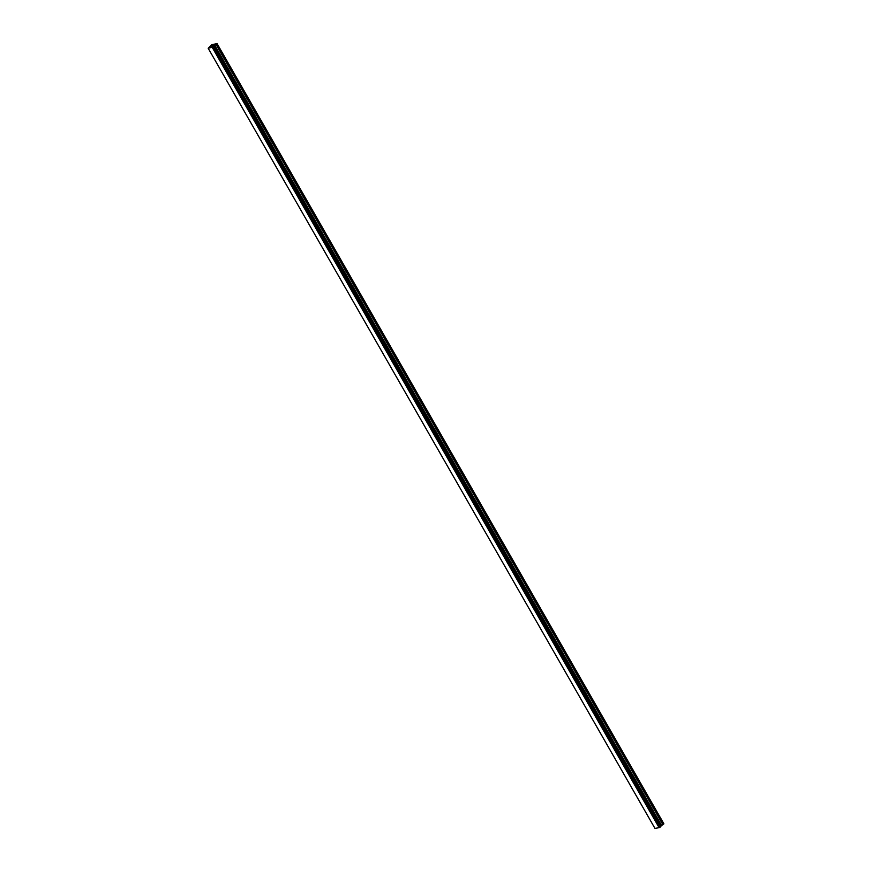 <?xml version="1.0" encoding="UTF-8"?>
<svg xmlns="http://www.w3.org/2000/svg" width="872" height="872" viewBox="0 0 872 872"><rect width="100%" height="100%" fill="white"/><g stroke="black" fill="none" stroke-linecap="round" stroke-linejoin="round"><path stroke-width="1.31" d="M660.507 826.503L663.843 823.735L217.063 43.6L213.411 46.968L208.179 48.265L211.754 44.701L217.063 43.6M660.627 826.351L213.836 46.216L660.627 826.351M208.179 48.265L654.959 828.4L659.112 827.67L660.627 826.711L213.836 46.576M213.542 45.464L212.169 46.314M212.387 45.671L211.7 46.325L212.397 45.671M213.411 46.968L660.191 827.103L213.4 46.968M663.854 823.887L217.074 43.764M660.584 826.405L213.804 46.281M659.265 827.583L212.474 47.448M659.167 827.637L212.387 47.502M659.112 827.67L212.321 47.535M663.08 824.574L216.289 44.45M662.894 824.705L216.103 44.57M661.543 825.413L214.752 45.279M661.358 825.533L214.567 45.398M660.693 826.122L213.902 45.987M660.616 826.22L213.836 46.096M660.595 826.765L213.804 46.641M660.289 827.038L213.498 46.903M660.115 827.136L213.324 47.001"/></g></svg>
